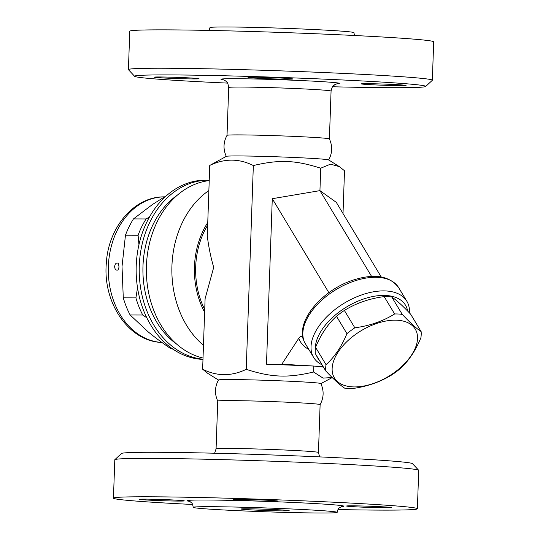 <?xml version="1.0" encoding="UTF-8"?>
<svg xmlns="http://www.w3.org/2000/svg" width="540" height="540" viewBox="0 0 540 540"><rect width="100%" height="100%" fill="white"/><g stroke="black" fill="none" stroke-linecap="round" stroke-linejoin="round"><path stroke-width="0.81" d="M386.188 507.789A22.41 0.601 2 0 1 361.334 507.101A22.41 0.601 2 0 1 346.545 506.021A22.41 0.601 2 0 1 368.962 506.21A22.41 0.601 2 0 1 391.331 507.587A22.41 0.601 2 0 1 386.188 507.789M418.675 470.273L412.499 463.658A145.651 3.888 -178 0 0 267.118 454.795A145.651 3.888 -178 0 0 121.473 453.492L114.858 459.662A152.057 4.057 2 0 1 266.902 461.018A152.057 4.057 2 0 1 418.675 470.273A152.057 4.057 2 0 1 418.723 470.381L417.38 508.761A152.057 4.057 2 0 1 337.946 509.551M269.973 500.384A22.41 0.601 2 0 1 278.08 501.127A22.41 0.601 2 0 1 255.663 500.945A22.41 0.601 2 0 1 233.294 499.561A22.41 0.601 2 0 1 246.166 499.473A22.41 0.601 2 0 1 269.973 500.384M144.653 499.115A22.41 0.601 2 0 1 169.506 499.804A22.41 0.601 2 0 1 184.295 500.884A22.41 0.601 2 0 1 161.879 500.695A22.41 0.601 2 0 1 139.509 499.318A22.41 0.601 2 0 1 144.653 499.115M192.645 504.475A152.057 4.057 2 0 1 168.494 503.199A152.057 4.057 2 0 1 113.454 498.143L114.797 459.769A152.057 4.057 2 0 1 114.858 459.662M113.454 498.143A152.057 4.057 2 0 1 265.559 499.399A152.057 4.057 2 0 1 417.38 508.761M219.287 509.726A72.029 1.924 2 0 1 193.212 507.337A72.029 1.924 2 0 1 265.262 507.924A72.029 1.924 2 0 1 337.176 512.359A72.029 1.924 2 0 1 295.799 512.656A72.029 1.924 2 0 1 219.287 509.726M320.112 404.649C323.851 397.751 324.095 390.724 320.855 383.562A51.219 1.37 2 0 0 269.716 380.43A51.219 1.37 2 0 0 218.484 379.991C214.751 386.903 214.508 393.93 217.748 401.072A51.219 1.37 2 0 1 217.748 401.051A51.219 1.37 2 0 1 268.981 401.476A51.219 1.37 2 0 1 320.119 404.629L318.452 452.473A51.219 1.37 2 0 0 267.307 449.32A51.219 1.37 2 0 0 216.074 448.895L214.616 453.222M249.892 509.807A24.01 0.641 2 0 1 241.204 509.011A24.01 0.641 2 0 1 265.221 509.207A24.01 0.641 2 0 1 289.19 510.685A24.01 0.641 2 0 1 275.4 510.786A24.01 0.641 2 0 1 249.892 509.807M218.464 380.032L207.799 373.376L202.635 369.238C216.918 376.394 231.444 376.434 246.226 369.353C271.742 377.487 287.591 378.115 313.605 372.013L323.096 378.128L332.147 377.494M323.426 367.079L313.814 366.046L323.123 366.579M313.605 372.013L313.814 366.046L266.497 364.183L272.275 198.7L328.867 292.68M343.015 213.516L344.507 170.748L339.343 166.61L330.487 164.16L320.72 168.203C295.204 160.07 279.356 159.442 253.341 165.544C239.058 158.389 224.532 158.348 209.75 165.429L226.348 156.337A51.219 1.37 -178 0 1 277.526 156.823A51.219 1.37 -178 0 1 328.61 159.908L339.343 166.61M272.275 198.7L319.937 190.634L320.72 168.203M371.588 276.419L319.937 190.634L336.292 202.351L381.22 276.959M409.414 312.91A54.419 30.679 148.9 0 0 408.942 306.416A54.419 30.679 148.9 0 0 406.863 301.279A54.419 30.679 148.9 0 0 378.736 291.107A54.419 30.679 148.9 0 0 329.791 313.916A54.419 30.679 148.9 0 0 311.546 352.283A54.419 30.679 148.9 0 0 313.619 357.419L304.533 342.326L302.407 337.102C301.144 336.049 299.93 336.44 298.769 338.283L281.806 364.223L313.814 366.046M313.619 357.419A54.419 30.679 148.9 0 0 322.07 364.824M302.407 337.102L303.095 337.993C297.959 318.6 322.88 290.54 351.459 280.651C373.639 273.146 389.381 275.488 398.682 287.685L406.863 301.279M315.286 349.502A51.219 28.87 -31.1 0 1 379.013 295.623A51.219 28.87 -31.1 0 1 407.653 311.081M319.275 360.187A51.219 28.87 -31.1 0 1 316.548 355.658M421.132 331.594L410.67 314.226C402.793 305.863 396.502 300.132 391.797 297.034A52.819 29.774 148.9 0 0 384.17 296.595C369.32 298.579 356.056 303.197 344.378 310.446A52.819 29.774 148.9 0 0 336.488 316.278C327.929 323.987 320.949 334.334 315.562 347.315A52.819 29.774 148.9 0 0 315.299 353.579L325.755 370.953A52.819 29.774 -31.1 0 1 326.025 364.682C334.584 356.974 341.557 346.626 346.943 333.646A52.819 29.774 -31.1 0 1 354.834 327.814C369.684 325.836 382.955 321.219 394.632 313.97A52.819 29.774 -31.1 0 1 402.26 314.408C410.137 322.772 416.428 328.502 421.132 331.594A52.819 29.774 -31.1 0 1 420.869 337.865C415.476 350.845 408.503 361.186 399.944 368.901A52.819 29.774 -31.1 0 1 392.054 374.733C380.376 381.983 367.112 386.6 352.256 388.577A52.819 29.774 -31.1 0 1 348.334 388.523A52.819 29.774 -31.1 0 1 344.635 388.145C339.93 385.047 333.632 379.316 325.755 370.953M391.797 297.034L402.26 314.408M384.17 296.595L394.632 313.97M352.377 386.863A47.216 26.615 148.9 0 0 417.521 338.708A47.216 26.615 148.9 0 0 354.571 335.117A47.216 26.615 148.9 0 0 352.377 386.863M315.562 347.315L326.025 364.682M336.488 316.278L346.943 333.646M344.378 310.446L354.834 327.814M266.497 364.183L281.806 364.223M246.226 369.353L253.341 165.544M227.023 135.358A51.219 1.37 2 0 1 227.029 135.338A51.219 1.37 2 0 1 278.262 135.776A51.219 1.37 2 0 1 329.393 138.908C332.64 146.063 332.397 153.09 328.658 159.995M227.536 83.099A145.651 3.888 2 0 1 187.319 81.061A145.651 3.888 2 0 1 134.642 76.329A145.651 3.888 2 0 1 280.3 77.423A145.651 3.888 2 0 1 425.669 86.488A145.651 3.888 2 0 1 332.532 86.764M366.431 83.673A22.41 0.601 2 0 1 391.277 84.362A22.41 0.601 2 0 1 406.073 85.442A22.41 0.601 2 0 1 383.663 85.252A22.41 0.601 2 0 1 361.287 83.876A22.41 0.601 2 0 1 366.431 83.673M256.142 78.165A22.41 0.601 2 0 1 248.036 77.416A22.41 0.601 2 0 1 270.452 77.605A22.41 0.601 2 0 1 292.822 78.982A22.41 0.601 2 0 1 279.95 79.076A22.41 0.601 2 0 1 256.142 78.165M193.894 78.934A22.41 0.601 2 0 1 169.047 78.253A22.41 0.601 2 0 1 154.251 77.173A22.41 0.601 2 0 1 176.661 77.355A22.41 0.601 2 0 1 199.037 78.732A22.41 0.601 2 0 1 193.894 78.934M425.669 86.488L432.29 80.325A152.057 4.057 -178 0 0 432.351 80.217A152.057 4.057 -178 0 0 280.523 70.855A152.057 4.057 -178 0 0 128.419 69.599A152.057 4.057 -178 0 0 128.473 69.714L134.642 76.329M128.419 69.599L129.762 31.226A152.057 4.057 2 0 1 281.867 32.474A152.057 4.057 2 0 1 433.688 41.837L432.351 80.217M209.196 30.436L209.966 27.621A72.029 1.924 2 0 1 282.015 28.215A72.029 1.924 2 0 1 353.93 32.65L354.503 35.505M209.223 180.583A89.633 69.066 90.2 0 0 146.428 265.903A89.633 69.066 90.2 0 0 203.026 358.04M177.221 195.23A84.834 65.36 90.2 0 0 142.911 269.649A84.834 65.36 90.2 0 0 176.83 344.25M202.635 369.238L205.099 298.674L213.705 267.354C210.816 257.526 208.676 247.07 207.286 236L209.75 165.429M202.986 359.201A89.633 69.066 -89.8 0 1 139.286 265.889A89.633 69.066 -89.8 0 1 208.514 180.191A89.633 69.066 -89.8 0 1 209.237 180.198M202.979 359.404A89.633 69.066 -89.8 0 1 136.222 265.876A89.633 69.066 -89.8 0 1 205.45 180.178L208.514 180.191M146.84 317.81L142.756 315.009A80.028 61.661 -89.8 0 1 135.911 297.884L137.525 287.712M138.949 244.674L138.098 235.217A80.028 61.661 -89.8 0 1 146.111 218.943L149.431 217.073M166.57 195.595L152.577 204.424L133.481 218.909A80.028 61.661 90.2 0 0 125.469 235.184L122.02 266.51L123.282 297.851A80.028 61.661 90.2 0 0 130.127 314.975L148.129 331.83C154.622 337.21 162.189 342.832 170.843 348.692A80.028 61.661 90.2 0 0 172.915 349.096M146.111 218.943L133.481 218.909M138.098 235.217L125.469 235.184M172.341 348.698L170.843 348.692M135.911 297.884L123.282 297.851M142.756 315.009L130.127 314.975M114.635 266.571C115.067 263.817 116.168 262.676 117.916 263.142C118.193 262.352 118.557 263.655 119.016 267.05C118.51 269.183 118.01 270.203 117.531 270.094C115.803 270.392 114.838 269.217 114.635 266.571M189.324 501.302A78.428 2.093 2 0 1 265.491 501.363A78.428 2.093 2 0 1 341.476 506.615M298.769 338.283C300.517 343.103 303.858 346.808 308.786 349.387M303.365 338.688A54.419 30.679 -31.1 0 1 340.477 287.064A54.419 30.679 -31.1 0 1 398.682 287.685M226.294 156.418C223.047 149.269 223.297 142.243 227.029 135.338L228.697 87.514A51.219 1.37 2 0 1 279.929 87.932A51.219 1.37 2 0 1 331.067 91.091C332.762 84.186 333.531 86.312 334.557 84.787L337.264 83.66M336.886 83.734A59.224 1.579 -178 0 0 280.219 79.724A59.224 1.579 -178 0 0 223.405 79.772M208.872 190.566A89.633 69.066 90.2 0 0 203.472 345.283M164.599 196.877C134.163 196.196 108.149 227.556 106.312 263.392C102.742 302.4 128.446 341.341 161.656 342.454L161.939 342.468A72.826 56.113 -89.8 0 1 161.865 342.461A72.826 56.113 -89.8 0 1 108.304 268.144A72.826 56.113 -89.8 0 1 164.43 196.877M207.664 225.221A72.029 55.498 90.2 0 0 204.721 309.521M207.758 222.548A73.629 56.734 90.2 0 0 204.626 312.194M188.966 501.181L190.411 501.856C191.579 503.199 192.341 502.126 193.212 507.337M337.176 512.359C338.033 509.267 338.688 507.816 339.147 507.992L341.847 506.52M319.606 456.887L318.452 452.473M217.748 401.051L216.074 448.895M320.875 383.609L332.235 377.575M329.4 138.922L331.067 91.091M228.697 87.514C228.056 83.923 227.475 82.175 226.955 82.262C226.098 81.135 224.788 80.271 223.02 79.663"/></g></svg>
